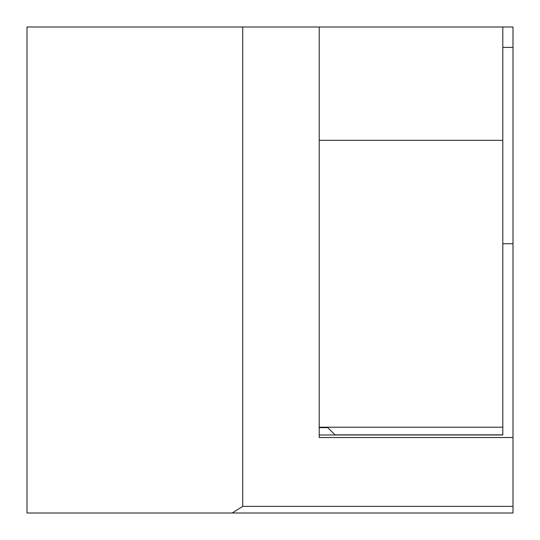 <?xml version="1.0" encoding="UTF-8"?>
<svg xmlns="http://www.w3.org/2000/svg" width="540" height="540" viewBox="0 0 540 540"><rect width="100%" height="100%" fill="white"/><g stroke="black" fill="none" stroke-linecap="round" stroke-linejoin="round"><path stroke-width="0.81" d="M513 350.831L513 27L242.716 27L242.716 506.372L513 506.372L513 350.831M513 506.372L513 513L27 513L27 27L242.716 27M319.214 427.201L502.801 427.201L502.801 140.333L319.214 140.333L319.214 437.522L513 437.522M232.2 513L242.716 506.372M502.801 47.399L513 47.399M502.801 243.736L513 243.736M319.214 437.522L319.214 434.977L335.151 434.977L327.807 427.633L319.214 427.633M319.214 140.333L319.214 27M502.801 140.333L502.801 27M502.801 427.201L502.801 434.977L335.151 434.977M502.801 434.849L335.023 434.849L327.368 427.201"/></g></svg>
